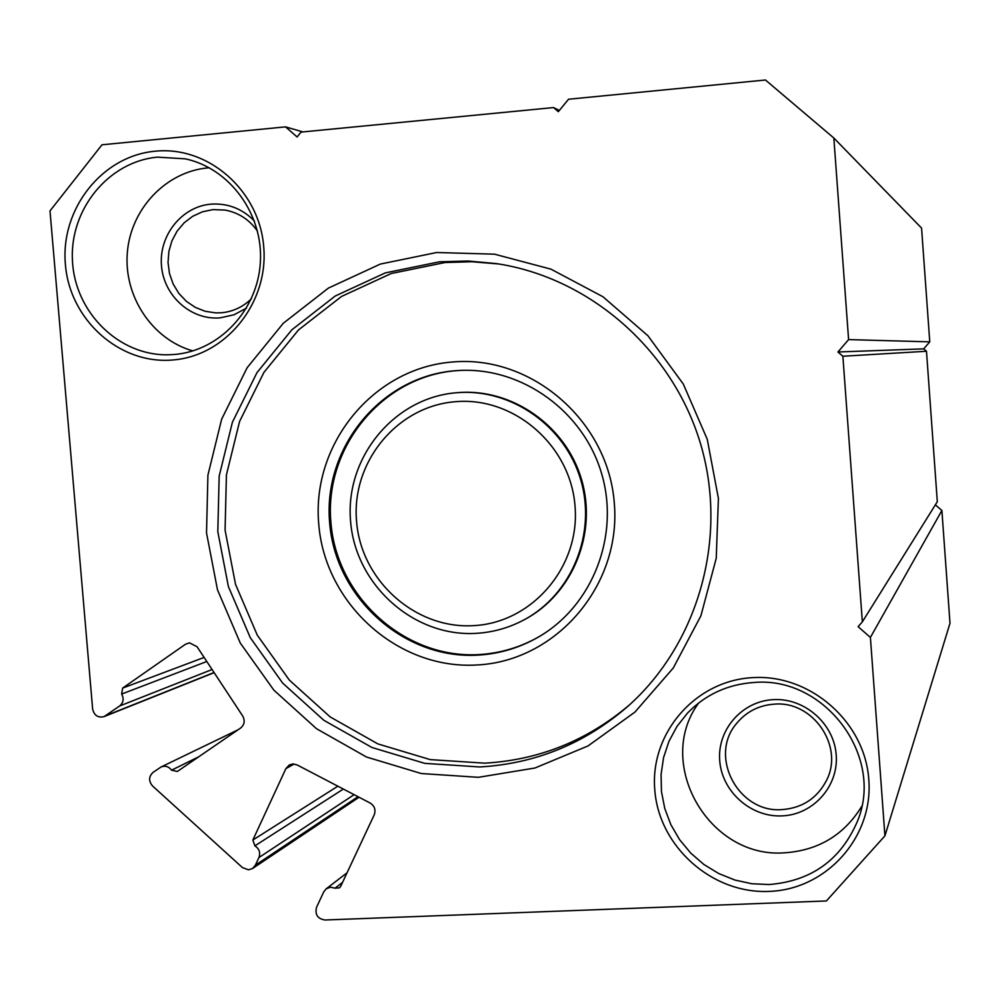 <?xml version="1.0" encoding="UTF-8"?>
<svg xmlns="http://www.w3.org/2000/svg" width="1000" height="1000" viewBox="0 0 1000 1000"><rect width="100%" height="100%" fill="white"/><g stroke="black" fill="none" stroke-linecap="round" stroke-linejoin="round"><path stroke-width="1.5" d="M833.838 138.012L848.6 339.6L929.762 341.85L921.575 228.1L833.838 138.012L765.462 80L568.55 99.237L558.325 111.688L553.538 107.575L301.025 132.1L297.113 136.975L285.538 126.875L102 144.787L50 210.9L92.638 709.025C94.138 715.438 97.925 717.975 104 716.637L119.65 705.987C123.45 702.7 124.125 698.725 121.65 694.05L122.662 688.088L185.463 644.262L189.525 642.85L197.087 646.762L242.688 716C245.188 720.713 244.5 724.725 240.613 728.037L177.35 771.475L171.575 770.175C168.713 766.45 165.2 765.387 161.05 766.988L153.112 772.35C148.663 776.538 148.488 781.087 152.575 786L242.425 867.562L248.512 869.825L252.562 868.5L255.375 865.2L258.925 857.55C260.625 852.65 259.275 848.75 254.887 845.85L252.862 840.013L285.863 768.675L289.25 764.987L292.787 763.962L297.1 764.925L370.138 803.025C374.6 805.938 375.962 809.862 374.225 814.825L340.688 886.363L339.513 887.837L335.05 888.188L330.462 887.2L326.175 888.825L323.775 891.825L316.55 907.262C314.8 914.525 317.587 918.775 324.925 920L826.388 900.962L884.925 835.863L950 623.237L941.888 510.487L935.35 504.85M452.85 361.975C532.013 354.95 608.638 421.538 614.35 503.725C621.237 585.837 555.9 661.287 476.925 664.975C398.025 669.862 324.712 603.787 318.712 523.725C311.562 443.762 373.575 367.8 452.85 361.975M478.237 655.113C499.938 653.8 520.225 647.638 539.113 636.65C592.913 605.275 620.05 535.163 601.538 473.338C583.362 411.413 522.4 367.413 460.2 370.425L455.65 370.7C381.238 376.112 322.925 447.413 329.625 522.525C335.25 597.725 404.162 659.775 478.237 655.113M436.637 252.512L494.487 254.175L550.925 269.137L603 296.775L647.938 335.75L683.325 384.087L707.25 439.275L718.413 498.387L716.237 558.288L700.9 615.812L673.3 667.95L634.975 712.062L588.013 745.95L534.913 768.025L478.4 777.312L421.337 773.538L366.5 757.025L316.537 728.725L273.8 690.088L240.263 643.025L217.488 589.812L206.525 532.962L207.913 475.175L221.65 419.2L247.138 367.725L283.263 323.288L328.375 288.113L380.337 264.075L436.637 252.512M479.725 766.963C535.513 763.75 584.837 743.587 627.688 706.488C698.438 643.8 728.425 537.875 700.6 443.975C672.75 350.075 589.9 277.613 496.4 263.6L467.975 261.012L439.55 261.788L385.325 272.887L335.275 295.988L291.825 329.825L257 372.6L232.425 422.163L219.175 476.075L217.812 531.725L228.375 586.487L250.312 637.737L282.638 683.062L323.812 720.263L371.95 747.5L424.775 763.363L479.725 766.963M456 401.662C397.438 405.763 351.287 461.863 356.55 521.175C360.962 580.538 415.45 629.438 473.8 625.625C532.2 622.688 580.163 566.862 575.05 506.388C570.8 445.85 514.487 396.675 456 401.662M476.5 633.325C413.938 637.375 355.525 585.075 350.6 521.462C344.775 457.925 393.9 397.562 456.688 392.725L457.388 392.675C511.337 388.3 565.15 426.05 580.75 479.875C596.7 533.612 571.788 594.425 524.012 619.862C509.125 627.8 493.288 632.288 476.5 633.325M524.012 619.862L524.938 619.375C572.625 593.975 597.487 533.275 581.575 479.637C566 425.9 512.288 388.225 458.425 392.587L456.688 392.725M460.712 370.4L456.688 370.662C382.4 376.05 324.188 447.225 330.887 522.212C336.5 597.275 405.288 659.212 479.237 654.562C500.725 653.25 520.825 647.2 539.562 636.388M498.862 263.988L471.887 261.737L444.95 262.538L391.2 273.525L341.575 296.425L298.475 329.95L263.95 372.35L239.575 421.475L226.425 474.9L225.075 530.062L235.525 584.338L257.275 635.138L289.312 680.062L330.15 716.912L377.875 743.9L430.238 759.613L484.725 763.162C539.138 760.037 587.413 740.588 629.538 704.825M752.913 677.625C810.212 674 865.025 721.925 868.812 779.675C873.462 837.387 826.188 889.688 768.975 891.4C711.812 893.962 658.713 846.325 654.762 789.638C649.975 732.987 695.537 680.4 752.913 677.625M769.163 884.538C811.45 881.062 840.9 859.9 857.525 821.062C884.638 755.962 824.5 675.962 753.988 682.487C727.7 684.3 705.55 694.5 687.537 713.062L677 726.388L668.95 741.338L663.587 757.5L661.075 774.388L661.462 791.538L664.762 808.462L670.863 824.65L679.6 839.675L690.713 853.075L703.888 864.488L718.775 873.562L734.925 880.05L751.888 883.75L769.163 884.538M155.05 151.225C208.125 145.588 259.5 190.512 263.725 246.912C268.75 303.238 225.588 356.2 172.562 360C119.588 364.613 69.75 319.9 65.4 264.513C60.263 209.2 101.888 156.025 155.05 151.225M174.037 354.5C219.163 351.087 257.7 310.312 260.363 262.325C263.425 214.375 229.887 168.325 185.25 158.825L157.487 157.15C108.375 161.6 69.362 209.725 72.463 261C74.925 312.3 118.725 355.637 167.825 354.787L174.037 354.5M246.513 308.113L233.962 314.788L220.2 317.85C191.225 320.487 163.812 296.1 161.488 265.812C158.725 235.562 181.713 206.637 210.763 204.163C227.662 202.987 242.225 208.612 254.438 221.038M257.475 231.088C249.3 219.55 238.463 212.537 224.988 210.062L212.925 209.625L202.488 211.788L192.75 216.25L184.163 222.787L177.113 231.112L171.938 240.812L168.875 251.45L168.038 262.525L169.488 273.55L173.137 283.988L178.837 293.387L186.325 301.3L195.238 307.35L205.188 311.288L215.712 312.887L221.488 312.762C232.913 311.675 242.85 307.05 251.3 298.9M773.363 699.638C804.525 697.738 834.137 723.713 836.2 754.975C838.737 786.225 813.213 814.762 782.062 815.888C750.938 817.475 721.838 791.587 719.712 760.625C717.138 729.688 742.15 701.075 773.363 699.638M782.212 809.6C802.35 807.987 817.075 798.325 826.4 780.6C844.463 746.5 813.075 700.562 774.325 704.15C758.812 705.263 746.2 711.75 736.488 723.587C708.2 756.312 738.5 813.45 782.212 809.6M861.762 806.312C844.188 834.912 818.538 850.413 784.825 852.788C708.913 859.025 654.062 763.05 698.75 702.9M192.85 350.913C152.312 339.45 123.713 296.512 127.312 252.85C130.612 209.15 165.712 171.762 207.75 167.9L209.262 167.763M884.925 835.863L870.4 637.425L941.888 510.487M870.4 637.425L858.1 626.675L862.35 621.85L937.312 501.7L926.488 351.262L923.688 348.862L929.762 341.85M862.35 621.85L842.875 356.238L837.938 351.987L848.6 339.6M285.538 126.875L302.913 131.925M553.538 107.575L559.35 110.438M837.938 351.987L923.688 348.862M842.875 356.238L926.488 351.262M255.375 865.2L358.025 796.7M189.45 642.862L185.463 644.262M294.113 764.013L285.863 768.675M354.125 794.663L258.925 857.55M105.55 715.8L214.037 672.513M212.075 669.525L119.65 705.987M122.662 688.088L204.112 657.438M252.862 840.013L337.875 786.188M254.887 845.85L343.35 789.05M342.575 882.337L335.05 888.188M121.65 694.05L206.8 661.5M198.7 756.812L171.575 770.175M252.562 868.5L359.062 797.237M326.175 888.825L347.038 872.825M214.137 672.663L104 716.637M161.05 766.988L238.025 729.812"/></g></svg>
